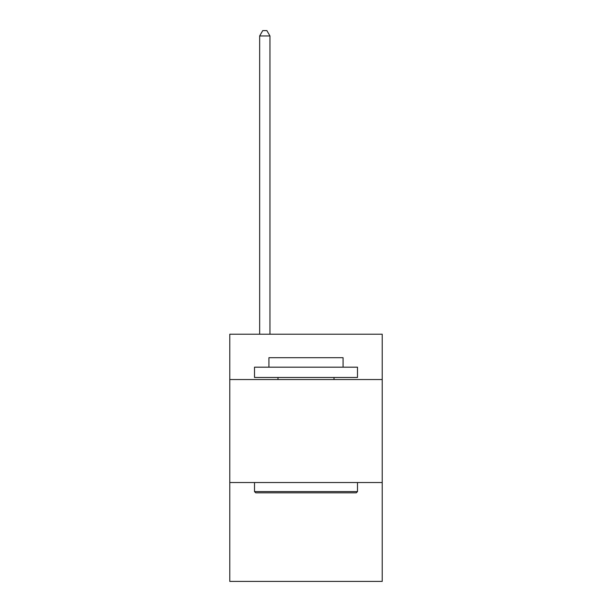 <?xml version="1.0" encoding="UTF-8"?>
<svg xmlns="http://www.w3.org/2000/svg" width="612" height="612" viewBox="0 0 612 612"><rect width="100%" height="100%" fill="white"/><g stroke="black" fill="none" stroke-linecap="round" stroke-linejoin="round"><path stroke-width="0.92" d="M382.217 379.539L382.217 334.221L229.783 334.221L229.783 379.539L382.217 379.539L382.217 581.4L229.783 581.4L229.783 379.539M382.217 482.531L229.783 482.531M255.74 492.828L254.508 491.589L357.492 491.589L356.26 492.828L255.74 492.828M357.492 367.177L357.492 377.474L254.508 377.474L254.508 367.177L357.492 367.177M268.92 367.177L268.92 357.699L343.08 357.699L343.08 367.177M357.492 482.531L357.492 491.589M254.508 482.531L254.508 491.589M334.014 377.474L334.014 379.539M277.986 377.474L277.986 379.539M269.953 334.221L269.953 35.955L259.656 35.955L259.656 334.221M259.656 35.955L262.747 30.6L266.863 30.6L269.953 35.955"/></g></svg>
